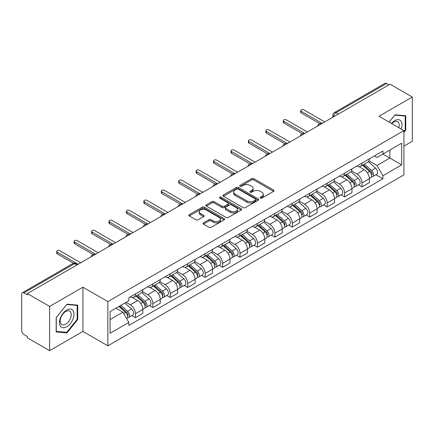 <?xml version="1.0" encoding="UTF-8"?>
<svg xmlns="http://www.w3.org/2000/svg" width="434" height="434" viewBox="0 0 434 434"><rect width="100%" height="100%" fill="white"/><g stroke="black" fill="none" stroke-linecap="round" stroke-linejoin="round"><path stroke-width="0.65" d="M260.384 198.067A1.085 0.629 0 0 0 261.919 198.067L273.572 191.34A1.552 0.895 0 0 0 274.022 190.705A1.552 0.895 0 0 0 273.572 190.076L253.83 178.678A1.552 0.895 0 0 0 251.633 178.678L239.986 185.405A1.085 0.629 0 0 0 239.666 185.85A1.085 0.629 0 0 0 239.986 186.289A1.085 0.629 0 0 0 241.521 186.289L243.029 185.421A4.964 2.864 0 0 1 250.044 185.421L251.693 186.37A4.964 2.864 0 0 1 253.147 188.394A4.964 2.864 0 0 1 251.693 190.423L250.185 191.291A1.085 0.629 0 0 0 249.865 191.736A1.085 0.629 0 0 0 250.185 192.181A1.085 0.629 0 0 0 251.72 192.181L253.228 191.307A4.964 2.864 0 0 1 260.243 191.307L261.892 192.257A4.964 2.864 0 0 1 263.346 194.286A4.964 2.864 0 0 1 261.892 196.309L260.384 197.182A1.085 0.629 0 0 0 260.064 197.622A1.085 0.629 0 0 0 260.384 198.067L260.384 197.182M203.492 222.87A1.552 0.895 0 0 0 203.036 223.505A1.552 0.895 0 0 0 203.492 224.139L209.031 227.335A1.552 0.895 0 0 0 211.222 227.335L224.166 219.864A1.552 0.895 0 0 0 224.617 219.23A1.552 0.895 0 0 0 224.166 218.6L204.425 207.202A1.552 0.895 0 0 0 202.228 207.202L189.289 214.673A1.552 0.895 0 0 0 188.833 215.307A1.552 0.895 0 0 0 189.289 215.937L195.978 219.799A1.552 0.895 0 0 0 198.17 219.799L203.709 216.604A1.552 0.895 0 0 0 204.164 215.969A1.552 0.895 0 0 0 203.709 215.335L200.394 213.419A4.15 2.398 0 0 1 199.179 211.727A4.15 2.398 0 0 1 201.739 209.513A4.15 2.398 0 0 1 206.258 210.034L219.257 217.537A4.15 2.398 0 0 1 220.472 219.23A4.15 2.398 0 0 1 217.911 221.443A4.15 2.398 0 0 1 213.387 220.922L211.222 219.675A1.552 0.895 0 0 0 209.031 219.675L203.492 222.87L203.492 224.139M107.844 301.581L82.927 287.194L49.633 306.42L27.396 293.579L390.068 84.196L412.3 97.032L379.007 116.258L403.918 130.639L107.844 301.581L107.844 345.833L403.918 174.891L403.918 130.639M243.138 207.642A1.552 0.895 0 0 0 245.329 207.642L258.268 200.172A1.552 0.895 0 0 0 258.724 199.542A1.552 0.895 0 0 0 258.268 198.908L238.532 187.51A1.552 0.895 0 0 0 236.335 187.51L223.396 194.98A1.552 0.895 0 0 0 222.94 195.615A1.552 0.895 0 0 0 223.396 196.249L243.138 207.642M220.049 198.3A1.085 0.629 0 0 1 221.15 198.457L221.15 197.166L241.217 208.754A1.552 0.895 0 0 1 241.673 209.383A1.552 0.895 0 0 1 241.217 210.018L228.279 217.488A1.552 0.895 0 0 1 226.081 217.488L206.345 206.09L206.345 204.826A1.552 0.895 0 0 0 205.89 205.461A1.552 0.895 0 0 0 206.345 206.09M206.345 204.826L211.879 201.631A1.552 0.895 0 0 1 214.076 201.631L222.078 206.253A1.552 0.895 0 0 0 224.275 206.253L227.948 204.132A1.552 0.895 0 0 0 228.403 203.497A1.552 0.895 0 0 0 227.948 202.862L219.615 198.05A1.085 0.629 0 0 1 219.295 197.611A1.085 0.629 0 0 1 219.967 197.031A1.085 0.629 0 0 1 221.15 197.166M49.633 306.42L49.633 350.667L27.396 337.831L27.396 336.54L23.935 334.543A3.163 1.823 -120 0 1 21.7 330.67L21.7 294.16A3.163 1.823 -120 0 1 22.356 292.717L72.966 263.492A3.163 1.823 60 0 1 74.545 263.65L23.935 292.874A3.163 1.823 -120 0 0 22.356 292.717M403.918 146.122L412.3 141.283L412.3 97.032M49.633 350.667L82.927 331.446L107.844 345.833M27.396 293.579L27.396 294.87L23.935 292.874M338.336 114.061L335.992 112.71A3.163 1.823 60 0 0 334.408 112.552L385.023 83.333A3.163 1.823 60 0 1 386.602 83.485L335.992 112.71A3.163 1.823 120 0 0 333.757 116.578L333.757 116.708M388.951 84.842L386.602 83.485M362.021 163.086A7.269 4.199 60 0 1 360.518 166.352L367.891 162.094A7.269 4.199 -120 0 0 369.394 158.828M351.556 170.915L356.884 173.991A7.269 4.199 60 0 1 362.021 182.893L369.399 178.634A7.269 4.199 -120 0 0 364.256 169.732L358.978 166.683M369.399 178.634L369.399 182.568L362.021 186.826L358.489 184.786M360.518 166.352A7.269 4.199 60 0 1 356.938 166.021M362.021 182.893L362.021 186.826M344.591 173.15A7.269 4.199 60 0 1 343.088 176.41L350.46 172.157A7.269 4.199 -120 0 0 351.969 168.891M341.059 194.844L344.591 196.89L351.969 192.631L351.969 188.698A7.269 4.199 -120 0 0 346.826 179.795L341.547 176.746M343.088 176.41A7.269 4.199 60 0 1 339.507 176.085M334.126 180.978L339.453 184.054A7.269 4.199 60 0 1 344.591 192.951L344.591 196.89M327.165 183.213A7.269 4.199 60 0 1 325.657 186.474L333.03 182.22A7.269 4.199 -120 0 0 334.538 178.954M323.628 204.908L327.165 206.953L334.538 202.694L334.538 198.761A7.269 4.199 -120 0 0 329.401 189.859L324.122 186.81M325.657 186.474A7.269 4.199 60 0 1 322.082 186.148M316.701 191.041L322.023 194.112A7.269 4.199 60 0 1 327.165 203.014L327.165 206.953M309.735 193.276A7.269 4.199 60 0 1 308.227 196.537L315.605 192.284A7.269 4.199 -120 0 0 317.108 189.018M306.198 214.971L309.735 217.016L317.108 212.758L317.108 208.819A7.269 4.199 -120 0 0 311.97 199.922L306.692 196.873M308.227 196.537A7.269 4.199 60 0 1 304.652 196.211M299.27 201.105L304.592 204.175A7.269 4.199 60 0 1 309.735 213.078L309.735 217.016M292.304 203.34A7.269 4.199 60 0 1 290.802 206.6L298.174 202.342A7.269 4.199 -120 0 0 299.677 199.081M288.767 225.034L292.304 227.074L299.677 222.821L299.677 218.882A7.269 4.199 -120 0 0 294.54 209.98L289.261 206.937M290.802 206.6A7.269 4.199 60 0 1 287.221 206.275M281.84 211.163L287.167 214.239A7.269 4.199 60 0 1 292.304 223.141L292.304 227.074M274.874 213.403A7.269 4.199 60 0 1 273.371 216.664L280.744 212.405A7.269 4.199 -120 0 0 282.246 209.145M271.337 235.098L274.874 237.138L282.246 232.884L282.246 228.946A7.269 4.199 -120 0 0 277.109 220.043L271.83 217M273.371 216.664A7.269 4.199 60 0 1 269.791 216.338M264.409 221.226L269.736 224.302A7.269 4.199 60 0 1 274.874 233.204L274.874 237.138M257.443 223.467A7.269 4.199 60 0 1 255.941 226.727L263.313 222.468A7.269 4.199 -120 0 0 264.821 219.208M253.912 245.161L257.443 247.201L264.821 242.948L264.821 239.009A7.269 4.199 -120 0 0 259.678 230.107L254.4 227.063M255.941 226.727A7.269 4.199 60 0 1 252.36 226.402M246.979 231.289L252.306 234.365A7.269 4.199 60 0 1 257.443 243.268L257.443 247.201M240.018 233.525A7.269 4.199 60 0 1 238.51 236.79L245.883 232.532A7.269 4.199 -120 0 0 247.391 229.271M236.481 255.225L240.018 257.264L247.391 253.006L247.391 249.073A7.269 4.199 -120 0 0 242.248 240.17L236.975 237.121M238.51 236.79A7.269 4.199 60 0 1 234.935 236.459M229.548 241.353L234.875 244.429A7.269 4.199 60 0 1 240.018 253.331L240.018 257.264M222.588 243.588A7.269 4.199 60 0 1 221.08 246.854L228.458 242.595A7.269 4.199 -120 0 0 229.96 239.335M219.051 265.288L222.588 267.328L229.96 263.069L229.96 259.136A7.269 4.199 -120 0 0 224.823 250.234L219.544 247.185M221.08 246.854A7.269 4.199 60 0 1 217.505 246.523M212.123 251.416L217.445 254.492A7.269 4.199 60 0 1 222.588 263.395L222.588 267.328M205.157 253.651A7.269 4.199 60 0 1 203.649 256.917L211.027 252.659A7.269 4.199 -120 0 0 212.53 249.398M201.62 275.351L205.157 277.391L212.53 273.132L212.53 269.199A7.269 4.199 -120 0 0 207.392 260.297L202.114 257.248M203.649 256.917A7.269 4.199 60 0 1 200.074 256.586M194.692 261.48L200.02 264.556A7.269 4.199 60 0 1 205.157 273.458L205.157 277.391M187.727 263.715A7.269 4.199 60 0 1 186.224 266.981L193.597 262.722A7.269 4.199 -120 0 0 195.099 259.456M184.19 285.415L187.727 287.454L195.099 283.196L195.099 279.263A7.269 4.199 -120 0 0 189.962 270.36L184.683 267.311M186.224 266.981A7.269 4.199 60 0 1 182.643 266.65M177.262 271.543L182.589 274.619A7.269 4.199 60 0 1 187.727 283.521L187.727 287.454M170.296 273.778A7.269 4.199 60 0 1 168.793 277.038L176.166 272.785A7.269 4.199 -120 0 0 177.674 269.519M166.764 295.478L170.296 297.518L177.674 293.259L177.674 289.326A7.269 4.199 -120 0 0 172.531 280.424L167.253 277.375M168.793 277.038A7.269 4.199 60 0 1 165.213 276.713M159.831 281.606L165.159 284.682A7.269 4.199 60 0 1 170.296 293.579L170.296 297.518M152.866 283.841A7.269 4.199 60 0 1 151.363 287.102L158.736 282.849A7.269 4.199 -120 0 0 160.244 279.583M149.334 305.536L152.866 307.581L160.244 303.323L160.244 299.389A7.269 4.199 -120 0 0 155.101 290.487L149.822 287.438M151.363 287.102A7.269 4.199 60 0 1 147.782 286.776M142.401 291.67L147.728 294.74A7.269 4.199 60 0 1 152.866 303.643L152.866 307.581M135.441 293.905A7.269 4.199 60 0 1 133.932 297.165L141.305 292.912A7.269 4.199 -120 0 0 142.813 289.646M131.903 315.599L135.441 317.645L142.813 313.386L142.813 309.447A7.269 4.199 -120 0 0 137.676 300.55L132.397 297.502M133.932 297.165A7.269 4.199 60 0 1 130.357 296.84M126.055 302.357L130.298 304.804A7.269 4.199 60 0 1 135.441 313.706L135.441 317.645M374.368 155.958L376.994 157.477L401.683 143.22L389.841 150.055L389.841 158.057L376.994 165.473L368.987 160.851M110.079 319.576L122.925 312.16L128.849 322.413L110.079 333.252L110.079 311.579L128.849 300.74L128.849 297.708L382.918 151.027L382.918 154.054L401.683 164.893L382.918 175.732L376.994 165.473M401.683 143.22L401.683 164.893M128.849 322.413L128.849 325.446L382.918 178.765L382.918 175.732M403.918 132.413L405.763 130.119L405.763 115.742L394.983 114.782L389.108 122.09M82.927 287.194L82.927 331.446M56.17 331.956L66.95 332.921L77.729 319.511L77.729 305.135L66.95 304.169L56.17 317.579L56.17 331.956M122.925 312.16L115.997 308.162M375.915 174.723L382.918 178.765M405.204 129.799L405.763 130.119M65.811 332.265L66.95 332.921M77.171 319.185L77.729 319.511M260.818 198.219L261.892 197.6A4.964 2.864 0 0 0 263.346 195.577L263.346 194.286M253.147 188.394L253.147 189.685A4.964 2.864 0 0 1 251.693 191.714L250.619 192.333M273.55 191.351L253.83 179.969A1.552 0.895 0 0 0 251.633 179.969L240.42 186.446M258.268 198.908L258.268 200.172L238.532 188.801A1.552 0.895 0 0 0 236.335 188.801L223.418 196.26M255.528 199.982A1.085 0.629 0 0 0 255.848 199.542A1.085 0.629 0 0 0 255.528 199.097L238.201 189.094A1.085 0.629 0 0 0 236.666 189.094L235.076 190.011A4.964 2.864 0 0 0 233.622 192.034A4.964 2.864 0 0 0 235.076 194.063L246.919 200.899A4.964 2.864 0 0 0 253.939 200.899L255.528 199.982L255.528 201.273A1.085 0.629 0 0 0 255.848 200.828L255.848 199.542M233.622 192.034L233.622 193.325A4.964 2.864 0 0 0 235.076 195.354L235.076 194.063M255.528 201.273L253.939 202.19A4.964 2.864 0 0 1 246.919 202.19L235.076 195.354M206.362 206.107L211.879 202.917L211.879 201.631M228.403 203.497L228.403 204.788A1.552 0.895 0 0 1 227.948 205.418L224.275 207.539A1.552 0.895 0 0 1 222.078 207.539L214.076 202.917A1.552 0.895 0 0 0 211.879 202.917M221.15 198.457L241.196 210.029M230.389 211.049A4.15 2.398 0 0 0 234.908 211.564A4.15 2.398 0 0 0 237.469 209.356A4.15 2.398 0 0 0 236.253 207.658L231.675 205.016A1.552 0.895 0 0 0 229.483 205.016L225.81 207.137A1.552 0.895 0 0 0 225.354 207.772A1.552 0.895 0 0 0 225.81 208.401L230.389 211.049L230.389 212.34A4.15 2.398 0 0 0 234.908 212.855A4.15 2.398 0 0 0 237.469 210.642L237.469 209.356M225.354 207.772L225.354 209.063A1.552 0.895 0 0 0 225.81 209.693L225.81 208.401M230.389 212.34L225.81 209.693M220.472 219.23L220.472 220.521A4.15 2.398 0 0 1 217.911 222.734A4.15 2.398 0 0 1 213.387 222.213L211.222 220.966A1.552 0.895 0 0 0 209.031 220.966L203.513 224.15M199.179 211.727L199.179 213.018A4.15 2.398 0 0 0 200.394 214.711L200.394 213.419M203.692 216.615L200.394 214.711M224.145 219.875L204.425 208.494A1.552 0.895 0 0 0 202.228 208.494L189.311 215.953M362.526 165.191L369.627 171.528A3.949 2.279 60 0 1 370.869 177.636L369.394 178.488M362.716 165.359L366.057 167.285M363.242 164.774L371.146 171.826A1.899 1.096 60 0 1 371.743 174.761A1.899 1.096 60 0 1 371.569 174.826M364.424 164.095L371.526 170.432A3.949 2.279 60 0 1 372.768 176.54A3.949 2.279 60 0 1 371.575 176.665M368.385 161.714L375.551 168.11A3.949 2.279 60 0 1 376.788 174.218L372.768 176.54M319.76 123.657L301.245 112.965A1.817 1.047 180 0 1 300.713 112.227L300.713 110.545A1.817 1.047 -0 0 0 301.245 111.288L322.191 123.386M324.762 121.9L303.811 109.807A1.817 1.047 -0 0 0 301.831 109.58A1.817 1.047 -0 0 0 300.713 110.545M345.095 175.255L352.202 181.591A3.949 2.279 60 0 1 353.439 187.7L351.963 188.551M345.285 175.423L348.627 177.349M345.811 174.837L353.715 181.889A1.899 1.096 60 0 1 354.312 184.824A1.899 1.096 60 0 1 354.139 184.889M346.994 174.153L354.101 180.495A3.949 2.279 60 0 1 355.337 186.604A3.949 2.279 60 0 1 354.144 186.728M350.954 171.777L358.121 178.173A3.949 2.279 60 0 1 359.363 184.282L355.337 186.604M327.67 185.318L334.771 191.654A3.949 2.279 60 0 1 336.008 197.763L334.538 198.615M327.854 185.481L331.196 187.412M328.386 184.9L336.285 191.953A1.899 1.096 60 0 1 336.882 194.888A1.899 1.096 60 0 1 336.708 194.953M329.569 184.217L336.67 190.559A3.949 2.279 60 0 1 337.907 196.667A3.949 2.279 60 0 1 336.719 196.792M333.529 181.841L340.69 188.237A3.949 2.279 60 0 1 341.932 194.34L337.907 196.667M401.233 129.088A10.27 5.93 120 0 0 401.049 121.205A10.27 5.93 120 0 0 391.468 123.451M398.879 127.732A7.774 4.492 120 0 0 398.504 122.518A7.774 4.492 120 0 0 397.631 121.704A7.774 4.492 120 0 0 391.788 123.636M389.13 122.1L394.761 115.102L405.204 116.035L405.204 129.961L403.918 131.562M404.515 115.634L405.204 116.035M73.015 310.592A10.27 5.93 120 0 0 63.093 313.25A10.27 5.93 120 0 0 60.434 326.238A10.27 5.93 120 0 0 70.357 323.58A10.27 5.93 120 0 0 73.015 310.592M70.471 311.905A7.774 4.492 120 0 0 69.597 311.097A7.774 4.492 120 0 0 62.36 314.726A7.774 4.492 120 0 0 60.944 323.753A7.774 4.492 120 0 0 61.818 324.561A7.774 4.492 120 0 0 69.055 320.932A7.774 4.492 120 0 0 70.471 311.905M66.727 332.346L56.279 331.413L56.279 317.482L66.727 304.489L77.171 305.422L77.171 319.348L66.727 332.346M76.482 305.021L77.171 305.422M302.33 133.721L283.814 123.028A1.817 1.047 180 0 1 283.283 122.285L283.283 120.609A1.817 1.047 -0 0 0 283.814 121.352L304.76 133.444M307.332 131.963L286.38 119.871A1.817 1.047 -0 0 0 284.4 119.643A1.817 1.047 -0 0 0 283.283 120.609M284.899 143.784L266.384 133.092A1.817 1.047 180 0 1 265.852 132.348L265.852 130.672A1.817 1.047 -0 0 0 266.384 131.415L287.335 143.508M289.901 142.026L268.955 129.929A1.817 1.047 -0 0 0 266.975 129.706A1.817 1.047 -0 0 0 265.852 130.672M310.239 195.376L317.341 201.718A3.949 2.279 60 0 1 318.578 207.826L317.108 208.673M310.424 195.544L313.771 197.475M310.956 194.964L318.86 202.016A1.899 1.096 60 0 1 319.451 204.951A1.899 1.096 60 0 1 319.278 205.016M312.138 194.28L319.24 200.622A3.949 2.279 60 0 1 320.482 206.725A3.949 2.279 60 0 1 319.288 206.855M316.098 191.904L323.259 198.295A3.949 2.279 60 0 1 324.502 204.403L320.482 206.725M292.809 205.439L299.91 211.781A3.949 2.279 60 0 1 301.153 217.884L299.677 218.736M292.999 205.607L296.341 207.539M293.525 205.027L301.429 212.08A1.899 1.096 60 0 1 302.021 215.009A1.899 1.096 60 0 1 301.852 215.08M294.708 204.343L301.809 210.68A3.949 2.279 60 0 1 303.051 216.788A3.949 2.279 60 0 1 301.858 216.919M298.668 201.967L305.834 208.358A3.949 2.279 60 0 1 307.071 214.467L303.051 216.788M275.378 215.503L282.48 221.839A3.949 2.279 60 0 1 283.722 227.948L282.246 228.799M275.568 215.671L278.91 217.602M276.095 215.09L283.999 222.143A1.899 1.096 60 0 1 284.596 225.072A1.899 1.096 60 0 1 284.422 225.143M277.277 214.407L284.379 220.743A3.949 2.279 60 0 1 285.621 226.852A3.949 2.279 60 0 1 284.427 226.982M281.237 212.031L288.404 218.421A3.949 2.279 60 0 1 289.641 224.53L285.621 226.852M267.469 153.842L248.953 143.155A1.817 1.047 180 0 1 248.422 142.412L248.422 140.735A1.817 1.047 -0 0 0 248.953 141.479L269.905 153.571M272.471 152.09L251.525 139.992A1.817 1.047 -0 0 0 249.545 139.764A1.817 1.047 -0 0 0 248.422 140.735M250.038 163.906L231.523 153.218A1.817 1.047 180 0 1 230.991 152.475L230.991 150.799A1.817 1.047 -0 0 0 231.523 151.542L252.474 163.634M255.046 162.153L234.094 150.055A1.817 1.047 -0 0 0 232.114 149.828A1.817 1.047 -0 0 0 230.991 150.799M232.613 173.969L214.098 163.282A1.817 1.047 180 0 1 213.561 162.538L213.561 160.862A1.817 1.047 -0 0 0 214.098 161.605L235.044 173.698M237.615 172.217L216.664 160.119A1.817 1.047 -0 0 0 214.684 159.891A1.817 1.047 -0 0 0 213.561 160.862M257.948 225.566L265.049 231.902A3.949 2.279 60 0 1 266.292 238.011L264.816 238.863M258.138 225.734L261.48 227.666M258.664 225.154L266.568 232.206A1.899 1.096 60 0 1 267.165 235.136A1.899 1.096 60 0 1 266.991 235.206M259.847 224.47L266.953 230.807A3.949 2.279 60 0 1 268.19 236.915A3.949 2.279 60 0 1 266.997 237.045M263.807 222.094L270.973 228.485A3.949 2.279 60 0 1 272.216 234.593L268.19 236.915M215.183 184.032L196.667 173.345A1.817 1.047 180 0 1 196.135 172.602L196.135 170.925A1.817 1.047 -0 0 0 196.667 171.669L217.613 183.761M220.184 182.28L199.233 170.182A1.817 1.047 -0 0 0 197.253 169.954A1.817 1.047 -0 0 0 196.135 170.925M240.517 235.629L247.624 241.966A3.949 2.279 60 0 1 248.861 248.074L247.391 248.926M240.707 235.798L244.049 237.729M241.239 235.217L249.138 242.27A1.899 1.096 60 0 1 249.734 245.199A1.899 1.096 60 0 1 249.561 245.27M242.422 234.534L249.523 240.87A3.949 2.279 60 0 1 250.76 246.979A3.949 2.279 60 0 1 249.566 247.103M246.382 232.157L253.543 238.548A3.949 2.279 60 0 1 254.785 244.657L250.76 246.979M197.752 194.096L179.237 183.408A1.817 1.047 180 0 1 178.705 182.665L178.705 180.989A1.817 1.047 -0 0 0 179.237 181.727L200.183 193.824M202.754 192.338L181.808 180.246A1.817 1.047 -0 0 0 179.828 180.018A1.817 1.047 -0 0 0 178.705 180.989M223.092 245.693L230.194 252.029A3.949 2.279 60 0 1 231.43 258.138L229.96 258.989M223.277 245.861L226.624 247.792M223.808 245.281L231.707 252.333A1.899 1.096 60 0 1 232.304 255.263A1.899 1.096 60 0 1 232.13 255.333M224.991 244.597L232.092 250.933A3.949 2.279 60 0 1 233.335 257.042A3.949 2.279 60 0 1 232.141 257.167M228.951 242.221L236.112 248.611A3.949 2.279 60 0 1 237.355 254.72L233.335 257.042M180.322 204.159L161.806 193.472A1.817 1.047 180 0 1 161.274 192.729L161.274 191.052A1.817 1.047 -0 0 0 161.806 191.79L182.757 203.888M185.323 202.401L164.377 190.309A1.817 1.047 -0 0 0 162.397 190.081A1.817 1.047 -0 0 0 161.274 191.052M205.662 255.756L212.763 262.093A3.949 2.279 60 0 1 214.005 268.201L212.53 269.053M205.852 255.924L209.193 257.856M206.378 255.344L214.282 262.391A1.899 1.096 60 0 1 214.873 265.326A1.899 1.096 60 0 1 214.705 265.396M207.561 254.66L214.662 260.997A3.949 2.279 60 0 1 215.904 267.105A3.949 2.279 60 0 1 214.711 267.23M211.521 252.279L218.687 258.675A3.949 2.279 60 0 1 219.924 264.783L215.904 267.105M162.891 214.222L144.376 203.53A1.817 1.047 180 0 1 143.844 202.792L143.844 201.116A1.817 1.047 -0 0 0 144.376 201.853L165.327 213.951M167.893 212.465L146.947 200.372A1.817 1.047 -0 0 0 144.967 200.145A1.817 1.047 -0 0 0 143.844 201.116M188.231 265.82L195.333 272.156A3.949 2.279 60 0 1 196.575 278.265L195.099 279.116M188.421 265.988L191.763 267.914M188.947 265.402L196.852 272.454A1.899 1.096 60 0 1 197.448 275.389A1.899 1.096 60 0 1 197.275 275.454M190.13 264.724L197.231 271.06A3.949 2.279 60 0 1 198.474 277.169A3.949 2.279 60 0 1 197.28 277.293M194.09 262.342L201.257 268.738A3.949 2.279 60 0 1 202.494 274.847L198.474 277.169M145.461 224.286L126.945 213.593A1.817 1.047 180 0 1 126.413 212.855L126.413 211.174A1.817 1.047 -0 0 0 126.945 211.917L147.896 224.015M150.468 222.528L129.516 210.436A1.817 1.047 -0 0 0 127.536 210.208A1.817 1.047 -0 0 0 126.413 211.174M170.801 275.883L177.902 282.219A3.949 2.279 60 0 1 179.144 288.328L177.669 289.18M170.991 276.051L174.332 277.977M171.517 275.465L179.421 282.518A1.899 1.096 60 0 1 180.018 285.453A1.899 1.096 60 0 1 179.844 285.518M172.699 274.787L179.806 281.124A3.949 2.279 60 0 1 181.043 287.232A3.949 2.279 60 0 1 179.85 287.357M176.66 272.406L183.826 278.802A3.949 2.279 60 0 1 185.063 284.91L181.043 287.232M128.035 234.349L109.52 223.656A1.817 1.047 180 0 1 108.988 222.913L108.988 221.237A1.817 1.047 -0 0 0 109.52 221.98L130.466 234.072M133.037 232.591L112.086 220.499A1.817 1.047 -0 0 0 110.106 220.271A1.817 1.047 -0 0 0 108.988 221.237M153.37 285.946L160.477 292.283A3.949 2.279 60 0 1 161.714 298.391L160.238 299.243M153.56 286.109L156.902 288.04M154.086 285.529L161.99 292.581A1.899 1.096 60 0 1 162.587 295.516A1.899 1.096 60 0 1 162.414 295.581M155.274 284.845L162.376 291.187A3.949 2.279 60 0 1 163.613 297.295A3.949 2.279 60 0 1 162.419 297.42M159.229 282.469L166.396 288.865A3.949 2.279 60 0 1 167.638 294.974L163.613 297.295M110.605 244.413L92.089 233.72A1.817 1.047 180 0 1 91.558 232.977L91.558 231.3A1.817 1.047 -0 0 0 92.089 232.044L113.035 244.136M115.607 242.655L94.661 230.557A1.817 1.047 -0 0 0 92.675 230.335A1.817 1.047 -0 0 0 91.558 231.3M135.945 296.004L143.046 302.346A3.949 2.279 60 0 1 144.283 308.455L142.813 309.301M136.13 296.172L139.471 298.104M136.661 295.592L144.56 302.644A1.899 1.096 60 0 1 145.157 305.579A1.899 1.096 60 0 1 144.983 305.644M137.844 294.908L144.945 301.25A3.949 2.279 60 0 1 146.182 307.353A3.949 2.279 60 0 1 144.994 307.484M141.804 292.532L148.965 298.923A3.949 2.279 60 0 1 150.207 305.031L146.182 307.353M93.174 254.47L74.659 243.783A1.817 1.047 180 0 1 74.127 243.04L74.127 241.364A1.817 1.047 -0 0 0 74.659 242.107L95.61 254.199M98.176 252.718L77.23 240.62A1.817 1.047 -0 0 0 75.25 240.393A1.817 1.047 -0 0 0 74.127 241.364M118.949 306.458L125.616 312.409A3.949 2.279 60 0 1 126.858 318.513L126.657 318.627M119.014 306.42L122.046 308.167M119.665 306.046L127.135 312.708A1.899 1.096 60 0 1 127.726 315.637A1.899 1.096 60 0 1 127.553 315.708M120.847 305.362L127.515 311.308A3.949 2.279 60 0 1 128.757 317.417A3.949 2.279 60 0 1 127.563 317.547M124.867 303.041L131.535 308.986A3.949 2.279 60 0 1 132.777 315.095L128.757 317.417M73.509 263.248L57.228 253.847A1.817 1.047 180 0 1 56.697 253.103L56.697 251.427A1.817 1.047 -0 0 0 57.228 252.17L78.18 264.263M80.746 262.782L59.8 250.684A1.817 1.047 -0 0 0 57.82 250.456A1.817 1.047 -0 0 0 56.697 251.427M333.865 116.643L333.757 116.578A3.163 1.823 0 0 1 332.829 115.287L332.829 117.24M152.866 303.643L160.244 299.389M170.296 293.579L177.674 289.326M187.727 283.521L195.099 279.263M205.157 273.458L212.53 269.199M222.588 263.395L229.96 259.136M240.018 253.331L247.391 249.073M257.443 243.268L264.821 239.009M274.874 233.204L282.246 228.946M292.304 223.141L299.677 218.882M309.735 213.078L317.108 208.819M327.165 203.014L334.538 198.761M344.591 192.951L351.969 188.698M135.441 313.706L142.813 309.447M130.298 304.804L137.676 300.55M147.728 294.74L155.101 290.487M165.159 284.682L172.531 280.424M182.589 274.619L189.962 270.36M200.02 264.556L207.392 260.297M217.445 254.492L224.823 250.234M234.875 244.429L242.248 240.17M252.306 234.365L259.678 230.107M269.736 224.302L277.109 220.043M287.167 214.239L294.54 209.98M304.592 204.175L311.97 199.922M322.023 194.112L329.401 189.859M339.453 184.054L346.826 179.795M356.884 173.991L364.256 169.732M321.491 123.788A3.163 1.823 120 0 0 320.097 124.591M304.066 133.851A3.163 1.823 120 0 0 302.666 134.654M286.635 143.914A3.163 1.823 120 0 0 285.236 144.717M269.205 153.978A3.163 1.823 120 0 0 267.811 154.781M251.774 164.041A3.163 1.823 120 0 0 250.38 164.844M234.344 174.099A3.163 1.823 120 0 0 232.949 174.907M216.913 184.162A3.163 1.823 120 0 0 215.519 184.971M199.488 194.226A3.163 1.823 120 0 0 198.088 195.034M182.058 204.289A3.163 1.823 120 0 0 180.663 205.098M164.627 214.353A3.163 1.823 120 0 0 163.233 215.161M147.197 224.416A3.163 1.823 120 0 0 145.802 225.219M129.766 234.479A3.163 1.823 120 0 0 128.372 235.282M112.341 244.543A3.163 1.823 120 0 0 110.941 245.346M94.91 254.606A3.163 1.823 120 0 0 93.516 255.409M76.894 265.006L74.545 263.65A3.163 1.823 120 0 1 76.129 263.492A3.163 3.163 0 0 0 72.966 263.492M261.892 197.6L261.892 196.309M250.185 192.181L250.185 191.291M251.693 191.714L251.693 190.423M239.986 186.289L239.986 185.405M251.633 179.969L251.633 178.678M253.83 179.969L253.83 178.678M273.572 191.34L273.572 190.076M223.396 196.249L223.396 194.98M236.335 188.801L236.335 187.51M238.532 188.801L238.532 187.51M246.919 202.19L246.919 200.899M253.939 202.19L253.939 200.899M214.076 202.917L214.076 201.631M222.078 207.539L222.078 206.253M224.275 207.539L224.275 206.253M227.948 205.418L227.948 204.132M241.217 210.018L241.217 208.754M209.031 220.966L209.031 219.675M211.222 220.966L211.222 219.675M213.387 222.213L213.387 220.922M203.709 216.604L203.709 215.335M189.289 215.937L189.289 214.673M202.228 208.494L202.228 207.202M204.425 208.494L204.425 207.202M224.166 219.864L224.166 218.6M369.627 171.528L367.414 172.808M372.133 173.893L371.423 174.305M375.551 168.11L371.526 170.432M301.245 111.288L301.245 112.965M352.202 181.591L349.983 182.871M354.703 183.956L353.992 184.363M358.121 178.173L354.101 180.495M334.771 191.654L332.558 192.929M337.272 194.02L336.562 194.427M340.69 188.237L336.67 190.559M283.814 121.352L283.814 123.028M266.384 131.415L266.384 133.092M317.341 201.718L315.127 202.993M319.847 204.083L319.131 204.49M323.259 198.295L319.24 200.622M299.91 211.781L297.697 213.056M302.417 214.141L301.706 214.553M305.834 208.358L301.809 210.68M282.48 221.839L280.266 223.119M284.986 224.204L284.275 224.617M288.404 218.421L284.379 220.743M248.953 141.479L248.953 143.155M231.523 151.542L231.523 153.218M214.098 161.605L214.098 163.282M265.049 231.902L262.836 233.183M267.556 234.268L266.845 234.68M270.973 228.485L266.953 230.807M196.667 171.669L196.667 173.345M247.624 241.966L245.405 243.246M250.125 244.331L249.414 244.743M253.543 238.548L249.523 240.87M179.237 181.727L179.237 183.408M230.194 252.029L227.98 253.31M232.7 254.395L231.984 254.807M236.112 248.611L232.092 250.933M161.806 191.79L161.806 193.472M212.763 262.093L210.55 263.373M215.269 264.458L214.559 264.87M218.687 258.675L214.662 260.997M144.376 201.853L144.376 203.53M195.333 272.156L193.119 273.436M197.839 274.521L197.128 274.934M201.257 268.738L197.231 271.06M126.945 211.917L126.945 213.593M177.902 282.219L175.689 283.5M180.408 284.585L179.698 284.997M183.826 278.802L179.806 281.124M109.52 221.98L109.52 223.656M160.477 292.283L158.258 293.558M162.978 294.648L162.267 295.055M166.396 288.865L162.376 291.187M92.089 232.044L92.089 233.72M143.046 302.346L140.833 303.621M145.553 304.711L144.837 305.118M148.965 298.923L144.945 301.25M74.659 242.107L74.659 243.783M125.616 312.409L123.706 313.511M128.122 314.769L127.406 315.182M131.535 308.986L127.515 311.308M57.228 252.17L57.228 253.847M321.762 123.63A3.163 3.163 0 0 0 317.704 125.974M304.332 133.694A3.163 3.163 0 0 0 300.279 136.037M286.901 143.757A3.163 3.163 0 0 0 282.849 146.101M269.471 153.82A3.163 3.163 0 0 0 265.418 156.164M252.046 163.884A3.163 3.163 0 0 0 247.988 166.227M234.615 173.947A3.163 3.163 0 0 0 230.557 176.285M217.184 184.011A3.163 3.163 0 0 0 213.127 186.349M199.754 194.074A3.163 3.163 0 0 0 195.701 196.412M182.323 204.137A3.163 3.163 0 0 0 178.271 206.476M164.893 214.201A3.163 3.163 0 0 0 160.84 216.539M147.468 224.259A3.163 3.163 0 0 0 143.41 226.602M130.037 234.322A3.163 3.163 0 0 0 125.979 236.666M112.607 244.385A3.163 3.163 0 0 0 108.554 246.729M95.176 254.449A3.163 3.163 0 0 0 91.124 256.792M77.822 264.469L76.129 263.492M334.408 112.552A3.163 3.163 0 0 0 332.829 115.287"/></g></svg>

